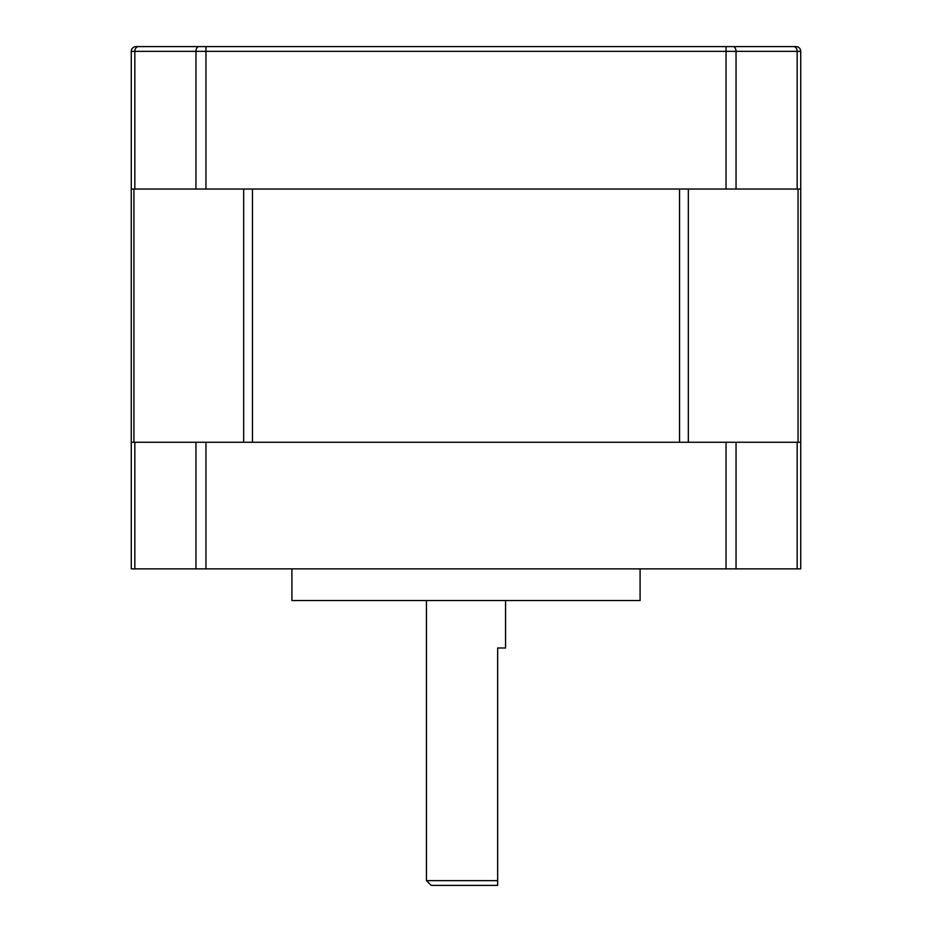 <?xml version="1.0" encoding="UTF-8"?>
<svg xmlns="http://www.w3.org/2000/svg" width="932" height="932" viewBox="0 0 932 932"><rect width="100%" height="100%" fill="white"/><g stroke="black" fill="none" stroke-linecap="round" stroke-linejoin="round"><path stroke-width="1.4" d="M497.653 885.4L497.653 880.647L497.653 885.4L431.178 885.4L426.437 880.647L497.653 880.647L497.653 648.008L505.563 648.008L505.563 600.523M291.914 568.87L291.914 600.523L640.086 600.523L640.086 568.87M134.837 568.87L134.837 442.257L131.272 442.257L131.272 568.87L800.728 568.87L800.728 189.033L131.272 189.033L131.272 51.353A4.753 4.753 0 0 1 136.014 46.6L138.507 46.6L136.014 46.6A4.753 4.753 0 0 0 131.272 51.353L134.837 51.353A4.753 3.681 -90 0 1 138.507 46.6L795.986 46.6A4.753 4.753 0 0 1 800.728 51.353L800.728 189.033M134.837 442.257L800.728 442.257M161.341 46.6L138.507 46.6M252.467 189.033L679.533 189.033L679.533 442.257L252.467 442.257L252.467 189.033M131.272 442.257L131.272 189.033M736.047 568.87L736.047 442.257M797.163 568.87L797.163 442.257M726.04 568.87L726.04 442.257M205.96 568.87L205.96 442.257M195.953 568.87L195.953 442.257M134.837 189.033L134.837 51.353L800.728 51.353A4.753 4.753 0 0 0 795.986 46.6M793.493 46.6A4.753 3.681 90 0 1 797.163 51.353L797.163 189.033M733.041 46.6A4.753 3.006 -90 0 1 736.047 51.353L736.047 189.033M726.04 46.6L726.04 189.033M205.96 46.6L205.96 189.033M198.959 46.6A4.753 3.006 -90 0 0 195.953 51.353L195.953 189.033M688.34 442.257L688.34 189.033M798.048 442.257L798.048 189.033M243.66 442.257L243.66 189.033M133.952 442.257L133.952 189.033M426.437 600.523L426.437 880.647"/></g></svg>
